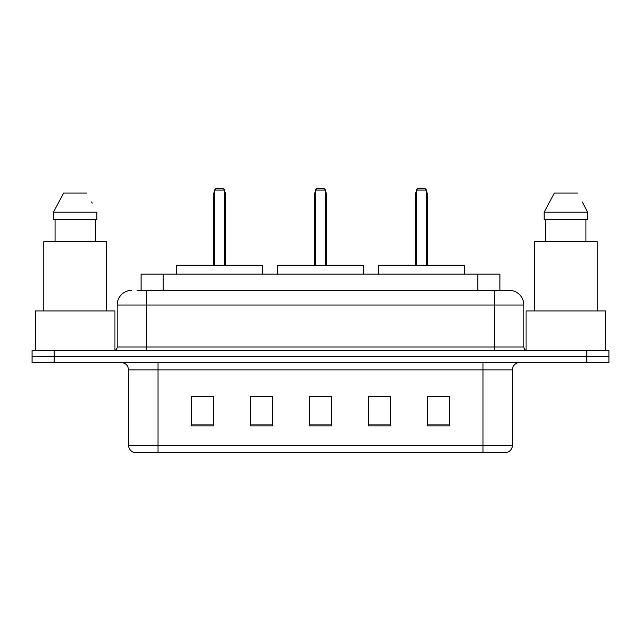 <?xml version="1.0" encoding="UTF-8"?>
<svg xmlns="http://www.w3.org/2000/svg" width="641" height="641" viewBox="0 0 641 641"><rect width="100%" height="100%" fill="white"/><g stroke="black" fill="none" stroke-linecap="round" stroke-linejoin="round"><path stroke-width="0.96" d="M137.046 290.293L146.621 290.293L137.046 290.293L141.108 290.293L141.108 274.084L499.892 274.084L499.892 290.293M131.886 290.293A14.735 14.735 0 0 0 117.151 305.028L117.151 347.021A3.686 3.686 0 0 1 113.465 350.707M509.114 290.293A14.735 14.735 0 0 1 523.849 305.028L146.621 305.028L146.621 290.293L508.89 290.293M523.849 305.028L523.849 347.021C524.074 349.265 525.3 350.491 527.535 350.707M54.156 350.707L32.05 350.707L32.05 356.604L54.156 356.604L32.05 356.604L32.05 362.494L54.156 362.494L54.156 356.604L586.844 356.604L54.156 356.604L54.156 350.707L586.844 350.707L586.844 356.604L608.95 356.604L586.844 356.604L586.844 362.494L54.156 362.494M586.844 362.494L608.95 362.494L608.95 350.707L586.844 350.707M512.431 445.311C512.231 448.844 510.46 451.2 507.127 452.386L482.961 452.386L482.961 445.311L512.431 445.311L512.431 369.865A7.371 7.371 0 0 1 519.803 362.494M482.961 452.386L133.873 452.386A7.371 7.371 0 0 1 128.569 445.311L128.569 369.865C128.128 365.386 125.676 362.934 121.197 362.494M449.437 425.936L449.437 396.459L427.331 396.459L427.331 425.936L449.437 425.936M390.497 425.936L390.497 396.459L368.391 396.459L368.391 425.936L390.497 425.936M213.669 425.936L213.669 396.459L191.563 396.459L191.563 425.936L213.669 425.936M272.609 425.936L272.609 396.459L250.503 396.459L250.503 425.936L272.609 425.936M331.549 425.936L331.549 396.459L309.451 396.459L309.451 425.936L331.549 425.936M272.609 396.459L250.503 396.611L272.609 396.459M390.497 396.459L368.391 396.611L390.497 396.459M331.549 396.611L309.451 396.611M213.669 396.611L191.563 396.611M449.437 396.611L427.331 396.611M114.939 350.403L114.939 310.925L35.367 310.925L35.367 350.707M106.462 310.925L106.462 241.665L43.836 241.665L43.836 310.925M95.245 219.559L95.245 241.665L95.245 219.559M53.451 212.195L63.651 193.037L53.451 212.195L53.451 219.559L96.855 219.559L96.855 212.195L53.451 212.195M92.2 203.093L91.615 201.987M55.062 219.559L55.062 241.665M86.655 193.037L63.651 193.037M262.666 274.084L262.666 265.238L176.459 265.238L176.459 274.084M214.406 190.089L215.881 188.614L223.244 188.614L224.719 190.089L214.406 190.089L214.406 265.238M224.719 190.089L224.719 265.238M225.456 265.238L225.456 194.511A5.897 5.897 0 0 0 224.719 191.659M213.669 265.238L213.669 194.511L214.406 194.511M605.633 350.707L605.633 310.925L526.061 310.925L526.061 350.403M597.164 310.925L597.164 241.665L534.538 241.665L534.538 310.925M582.893 203.093L587.549 212.195L544.145 212.195L554.345 193.037L544.145 212.195L544.145 219.559L587.549 219.559L587.549 212.195L587.549 219.559M587.549 212.195L582.316 201.987M545.755 219.559L545.755 241.665M585.938 241.665L585.938 219.559M577.349 193.037L554.345 193.037M363.599 274.084L363.599 265.238L277.401 265.238L277.401 274.084M315.34 190.089L316.814 188.614L324.186 188.614L325.66 190.089L315.34 190.089L315.34 265.238M325.66 190.089L325.66 265.238M326.397 265.238L326.397 194.511A5.897 5.897 0 0 0 325.66 191.659M314.603 265.238L314.603 194.511L315.34 194.511M464.541 274.084L464.541 265.238L378.334 265.238L378.334 274.084M416.281 190.089L417.756 188.614L425.119 188.614L426.594 190.089L416.281 190.089L416.281 265.238M426.594 190.089L426.594 265.238M427.331 265.238L427.331 194.511A5.897 5.897 0 0 0 426.594 191.659M415.544 265.238L415.544 194.511L416.281 194.511M163.207 290.293L163.207 274.084M477.793 290.293L477.793 274.084M146.621 350.707L146.621 305.028L117.151 305.028M117.151 347.021L523.849 347.021M494.379 290.293L494.379 350.707M482.961 362.494L482.961 369.865L128.569 369.865M512.431 369.865L482.961 369.865L482.961 445.311L158.039 445.311L158.039 452.386M128.569 445.311L158.039 445.311L158.039 362.494M331.549 424.911L309.451 424.911M272.609 424.911L250.503 424.911M213.669 424.911L191.563 424.911M390.497 424.911L368.391 424.911M449.437 424.911L427.331 424.911M224.719 194.511L225.456 194.511M325.66 194.511L326.397 194.511M426.594 194.511L427.331 194.511M214.406 191.659A5.897 5.897 0 0 0 213.669 194.511M315.34 191.659A5.897 5.897 0 0 0 314.603 194.511M416.281 191.659A5.897 5.897 0 0 0 415.544 194.511"/></g></svg>
